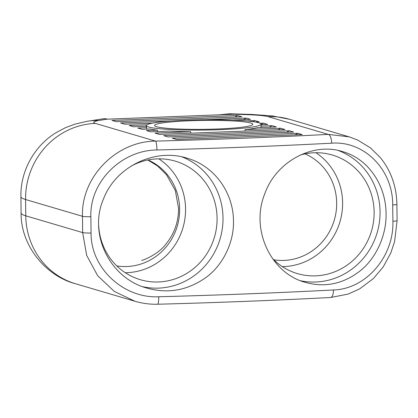<?xml version="1.0" encoding="UTF-8"?>
<svg xmlns="http://www.w3.org/2000/svg" width="418" height="418" viewBox="0 0 418 418"><rect width="100%" height="100%" fill="white"/><g stroke="black" fill="none" stroke-linecap="round" stroke-linejoin="round"><path stroke-width="0.63" d="M218.708 114.83L229.66 113.769L233.275 114.266L107.64 119.151L104.552 118.592L86.876 121.345A73.699 64.168 80 0 1 98.742 120.541A251.26 22.771 179.3 0 1 107.494 119.109M305.041 153.85A55.62 53.138 -73.6 0 1 334.311 220.04A55.62 53.138 -73.6 0 1 273.832 259.792M147.998 159.958A55.62 53.138 -73.6 0 1 179.63 209.057A55.62 53.138 -73.6 0 1 116.784 265.9M233.479 220.97C234.049 242.785 222.569 266.015 204.987 278.179C186.883 290.552 167.561 293.859 147.011 288.106C110.012 278.357 88.02 234.122 103.58 198.743C115.917 166.474 154.916 147.935 186.799 158.093C214.241 165.659 233.322 192.343 233.479 220.97M181.793 156.828A67.982 64.947 -73.6 0 1 223.008 217.888A67.982 64.947 -73.6 0 1 142.763 286.701M98.653 225.558A61.801 59.042 106.4 0 0 140.354 279.705A61.801 59.042 106.4 0 0 214.455 237.111A61.801 59.042 106.4 0 0 175.283 161.139A61.801 59.042 106.4 0 0 130.792 166.327M386.065 213.546C386.603 235.428 375.913 258.794 359.663 271.256C342.906 284.026 324.823 287.741 305.422 282.401C270.665 273.252 250.246 229.346 264.756 193.827C276.225 161.228 313.087 142.016 342.483 151.577C368.039 158.61 385.851 184.73 386.065 213.546M338.329 150.522A67.982 64.947 -73.6 0 1 380.056 211.774A67.982 64.947 -73.6 0 1 300.657 280.776M272.275 258.225A61.801 59.042 106.4 0 0 297.402 273.597A61.801 59.042 106.4 0 0 371.503 230.997A61.801 59.042 106.4 0 0 332.331 155.031A61.801 59.042 106.4 0 0 300.558 154.932M158.83 158.84A61.801 59.042 -73.6 0 1 182.932 227.82A61.801 59.042 -73.6 0 1 125.28 272.719M315.877 152.727A61.801 59.042 -73.6 0 1 339.975 221.712A61.801 59.042 -73.6 0 1 282.328 266.611M258.679 122.74A57.318 5.194 179.3 0 1 261.031 124.177A57.318 5.194 179.3 0 1 214.026 129.867A57.318 5.194 179.3 0 1 150.088 127.365A57.318 5.194 179.3 0 1 146.394 125.578A57.318 5.194 179.3 0 1 195.472 119.835A57.318 5.194 179.3 0 1 258.679 122.74M250.826 123.049A49.131 4.452 -0.7 0 0 196.653 120.556A49.131 4.452 -0.7 0 0 154.582 125.478A49.131 4.452 -0.7 0 0 203.765 129.334A49.131 4.452 -0.7 0 0 252.838 124.277A49.131 4.452 -0.7 0 0 250.826 123.049M116.256 121.69L111.946 120.421L237.586 115.53L241.891 116.8L116.256 121.69M167.958 136.921L163.647 135.651L289.287 130.766L293.593 132.036L167.958 136.921M176.574 139.46L172.263 138.191L297.903 133.3L302.209 134.57L176.574 139.46M261.031 124.177L261.046 125.808A57.318 5.194 179.3 0 1 260.952 126.121L272.05 125.687L276.361 126.957L257.352 127.694A57.318 5.194 179.3 0 1 245.037 129.611L280.666 128.227L284.977 129.496L159.336 134.382L155.031 133.112L190.66 131.727A57.318 5.194 179.3 0 1 169.729 131.106L150.72 131.842L146.415 130.573L157.513 130.144A57.318 5.194 179.3 0 1 150.109 128.995L142.104 129.303L137.799 128.039L146.671 127.689A57.318 5.194 179.3 0 1 146.415 127.208L146.394 125.578M146.404 126.262L133.488 126.769L129.183 125.499L147.016 124.804M152.586 123.148L124.872 124.23L120.567 122.96L171.354 120.985M205.16 119.668L246.202 118.069L250.513 119.339L232.539 120.039M246.73 120.922L254.818 120.609L259.129 121.878L255.476 122.019M260.127 123.279L263.434 123.148L267.745 124.418L261.036 124.679M157.534 131.581L157.513 130.144M190.681 133.164L190.66 131.727M245.037 129.611L245.052 131.048M260.952 126.121L260.968 127.553M146.687 129.125L146.671 127.689M280.666 128.227A139.21 132.992 -73.6 0 1 278.022 129.763M297.903 133.3A139.21 132.992 -73.6 0 1 295.254 134.842M289.287 130.766A139.21 132.992 -73.6 0 1 286.638 132.302M272.05 125.687A139.21 132.992 -73.6 0 1 269.406 127.229M263.434 123.148A139.21 132.992 -73.6 0 1 261.031 124.548M254.818 120.609A139.21 132.992 -73.6 0 1 253.062 121.638M246.202 118.069A139.21 132.992 -73.6 0 1 243.553 119.611M237.586 115.53A139.21 132.992 -73.6 0 1 234.937 117.071M349.187 136.848L328.276 134.392A8.188 3.281 87 0 1 331.678 143.186C364.23 140.641 392.972 169.724 392.706 204.972A8.188 0.742 -0.7 0 0 396.901 204.277A8.188 0.742 -0.7 0 0 396.901 204.261L397.1 220.584A8.188 0.742 -0.7 0 1 392.904 221.284C394.028 256.443 366.043 289.136 333.47 289.967A8.188 3.281 87 0 1 330.596 297.506C275.117 300.39 217.464 302.632 157.638 304.236A8.188 1.285 88.5 0 1 157.617 304.236M333.47 289.967A715.193 64.821 179.3 0 1 158.72 296.764A8.188 1.285 88.5 0 1 157.638 304.236C149.942 304.424 142.402 303.437 135.014 301.274L75.616 283.78A73.699 70.407 106.4 0 1 25.775 215.834L25.576 199.527L82.471 216.289L82.67 232.596L86.678 255.361L97.619 275.645L114.302 291.43L134.977 301.263M158.72 296.764C123.66 298.567 90.696 268.246 91.056 233.025A8.188 0.742 179.3 0 1 82.67 232.596L25.775 215.834A114.025 10.335 179.3 0 1 21.099 212.971C20.654 245.58 45.734 276.047 75.616 283.78M90.858 216.717C89.614 181.516 121.857 150.083 156.928 149.989A8.188 1.285 -91.5 0 0 155.522 141.117C116.679 141.258 81.087 176.689 82.471 216.289A8.188 0.742 179.3 0 0 90.858 216.717L91.056 233.025M233.134 114.218A251.26 22.771 179.3 0 1 248.423 114.715A40.327 3.652 179.3 0 1 268.1 116.664L328.276 134.392A707.005 64.079 179.3 0 1 155.522 141.117L95.351 123.388A40.327 3.652 179.3 0 1 98.742 120.541M229.66 113.764L251.991 114.454A73.699 34.642 92.1 0 0 248.423 114.715M392.706 204.972L392.904 221.284M156.928 149.989A715.193 64.821 -0.7 0 0 331.678 143.186M21.099 212.971L20.9 196.664A114.025 10.335 -0.7 0 0 25.576 199.527A73.699 70.407 -73.6 0 1 95.351 123.388M349.04 136.806L289.826 119.36A73.699 70.407 106.4 0 0 268.1 116.664M141.686 260.351C141.221 261.093 157.842 255.006 165.784 244.253C174.285 233.918 178.543 221.968 178.554 208.399L175.341 190.545L166.536 174.802L157.633 166.019L147.81 159.995M349.093 136.822L357.625 140.02L370.447 147.878L380.5 157.779C391.049 170.946 396.515 186.449 396.901 204.277M397.1 220.599L394.587 241.614L390.773 253.036L383.165 267.008L373.384 278.555L359.699 288.854L348.236 294.058L330.648 297.501M289.826 119.36L272.411 115.922L251.991 114.454M20.9 196.664C20.33 171.14 34.313 145.976 55.866 132.788L65.292 127.756L74.697 124.224L86.876 121.345"/></g></svg>

